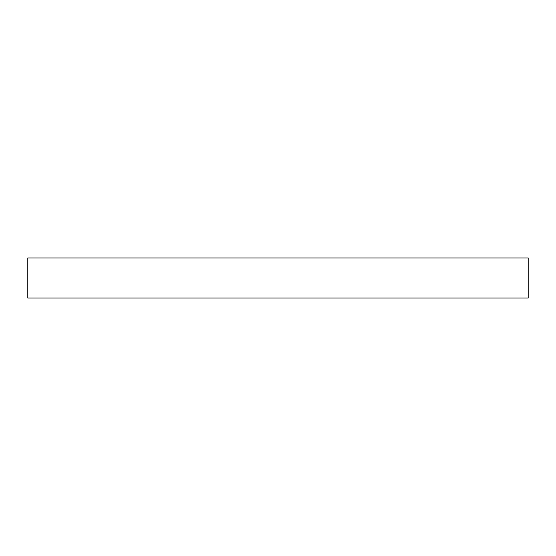 <?xml version="1.0" encoding="UTF-8"?>
<svg xmlns="http://www.w3.org/2000/svg" width="556" height="556" viewBox="0 0 556 556"><rect width="100%" height="100%" fill="white"/><g stroke="black" fill="none" stroke-linecap="round" stroke-linejoin="round"><path stroke-width="0.83" d="M528.2 298.016L27.8 298.016L27.8 257.984L528.2 257.984L528.2 298.016"/></g></svg>
